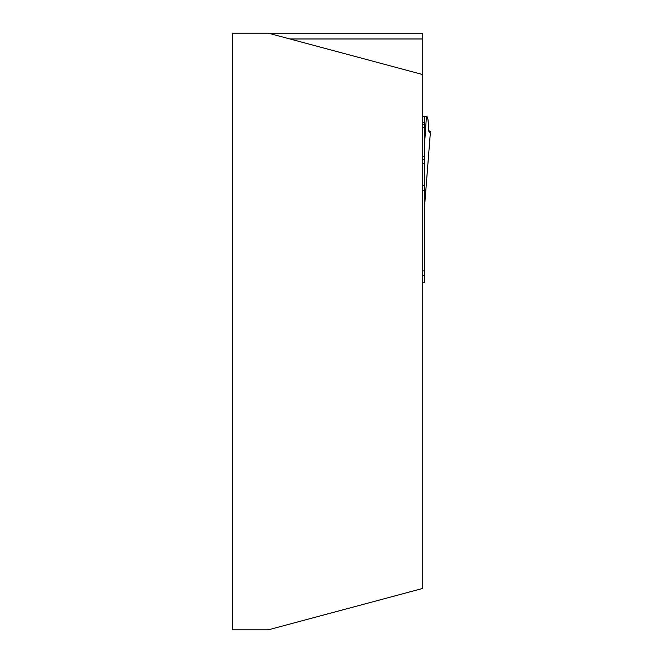 <?xml version="1.0" encoding="UTF-8"?>
<svg xmlns="http://www.w3.org/2000/svg" width="663" height="663" viewBox="0 0 663 663"><rect width="100%" height="100%" fill="white"/><g stroke="black" fill="none" stroke-linecap="round" stroke-linejoin="round"><path stroke-width="0.99" d="M270.28 33.705L422.745 33.705L422.745 38.976L289.946 38.976M422.745 74.563L268.2 33.15L232.531 33.15L232.531 629.85L268.2 629.85L422.745 588.437L422.745 38.976M424.527 206.757L430.453 131.448L429.549 132.368L429.069 131.954L428.016 119.672L426.947 116.398L424.527 116.323L424.527 282.761L422.745 282.761M422.745 185.168L424.527 185.168L424.527 190.596L422.745 190.745M422.745 270.869L424.527 270.869M424.56 206.491L430.469 131.407L428.696 130.777L430.436 131.307L429.599 132.36L428.862 131.448L428.016 119.672L426.947 116.398L426.45 116.398M426.45 116.323L424.527 144.36M424.527 116.323L422.745 116.323M424.527 159.195L422.745 159.195M422.745 275.626L424.527 275.626M424.527 116.605L422.745 116.605M424.527 122.547L422.745 122.547M424.527 124.196L422.745 124.196M424.527 127.478L422.745 127.478M424.527 156.758L422.745 156.758M424.527 163.396L422.745 163.396"/></g></svg>
